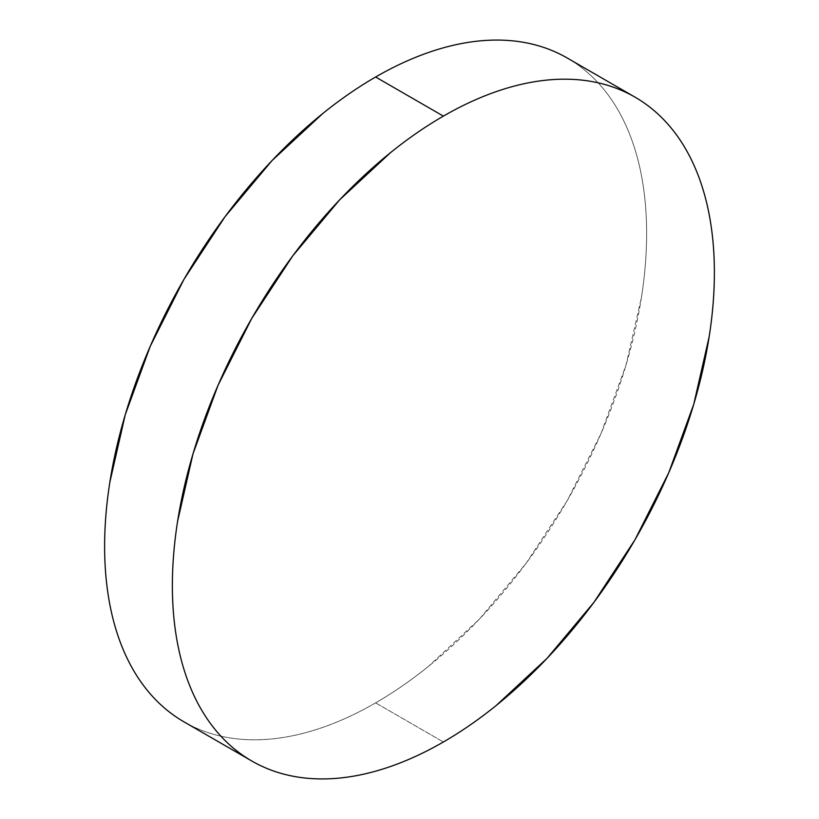 <?xml version="1.0" encoding="UTF-8"?>
<svg xmlns="http://www.w3.org/2000/svg" width="819" height="819" viewBox="0 0 819 819"><rect width="100%" height="100%" fill="white"/><g stroke="black" fill="none" stroke-linecap="round" stroke-linejoin="round"><path stroke-width="0.61" stroke-dasharray="4.09 3.07" d="M375.624 702.876L443.376 741.994L375.624 702.876A383.261 221.284 120 0 0 626.003 365.141A383.261 221.284 120 0 0 567.26 58.026C579.842 65.285 591.072 74.611 600.962 85.985C610.841 97.369 619.195 110.575 626.003 125.635C632.811 140.684 637.95 157.279 641.431 175.43C644.901 193.581 646.631 212.93 646.631 233.476C646.631 254.023 644.901 275.379 641.431 297.532L626.003 365.141L600.962 433.701L567.26 500.583L526.187 563.206L479.33 619.184L428.491 666.338C411.046 680.425 393.417 692.608 375.624 702.876A383.261 221.284 120 0 1 183.988 721.856C196.57 729.125 210.268 734.193 225.061 737.069C239.854 739.936 255.477 740.56 271.918 738.933C288.349 737.305 305.303 733.455 322.758 727.385C340.202 721.324 357.831 713.154 375.624 702.876"/><path stroke-width="1.23" d="M183.988 721.856C171.406 714.598 160.176 705.272 150.286 693.898C140.397 682.524 132.054 669.307 125.246 654.248C118.438 639.199 113.298 622.604 109.818 604.453C106.347 586.302 104.617 566.953 104.617 546.406C104.617 525.859 106.347 504.504 109.818 482.35L125.246 414.742L150.286 346.181L183.988 279.299L225.061 216.677L271.918 160.708L322.758 113.544C340.202 99.457 357.831 87.275 375.624 77.006C393.417 66.728 411.046 58.559 428.491 52.498C445.945 46.427 462.899 42.578 479.33 40.95C495.771 39.322 511.394 39.947 526.187 42.813C540.98 45.69 554.678 50.758 567.26 58.026A383.261 221.284 120 0 0 375.624 77.006A383.261 221.284 120 0 0 125.246 414.742A383.261 221.284 120 0 0 183.988 721.856L251.74 760.974A383.261 221.284 -60 0 1 192.997 453.859A383.261 221.284 -60 0 1 443.376 116.124L375.624 77.006L443.376 116.124A383.261 221.284 -60 0 1 635.012 97.144A383.261 221.284 -60 0 1 693.754 404.258A383.261 221.284 -60 0 1 443.376 741.994A383.261 221.284 -60 0 1 251.74 760.974C264.322 768.242 278.02 773.31 292.813 776.187C307.606 779.053 323.229 779.678 339.67 778.05C356.101 776.422 373.054 772.573 390.509 766.502C407.954 760.441 425.583 752.272 443.376 741.994C461.169 731.725 478.798 719.543 496.242 705.456L547.082 658.292L593.939 602.323L635.012 539.701L668.713 472.819L693.754 404.258L709.182 336.65C712.653 314.496 714.383 293.141 714.383 272.594C714.383 252.047 712.653 232.698 709.182 214.547C705.702 196.396 700.562 179.801 693.754 164.752C686.946 149.693 678.603 136.476 668.713 125.102C658.824 113.728 647.594 104.402 635.012 97.144C622.43 89.875 608.732 84.807 593.939 81.931C579.146 79.064 563.523 78.44 547.082 80.067C530.651 81.695 513.697 85.545 496.242 91.615C478.798 97.676 461.169 105.846 443.376 116.124C425.583 126.392 407.954 138.575 390.509 152.662L339.67 199.816L292.813 255.794L251.74 318.417L218.038 385.299L192.997 453.859L177.569 521.468C174.099 543.621 172.369 564.977 172.369 585.524C172.369 606.07 174.099 625.419 177.569 643.57C181.05 661.721 186.189 678.316 192.997 693.365C199.805 708.425 208.159 721.631 218.038 733.015C227.928 744.389 239.158 753.715 251.74 760.974M567.26 58.026L635.012 97.144"/></g></svg>
